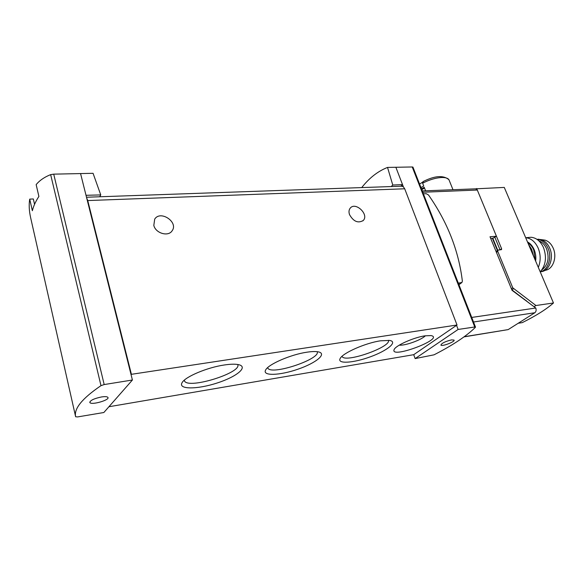 <?xml version="1.0" encoding="UTF-8"?>
<svg xmlns="http://www.w3.org/2000/svg" width="584" height="584" viewBox="0 0 584 584"><rect width="100%" height="100%" fill="white"/><g stroke="black" fill="none" stroke-linecap="round" stroke-linejoin="round"><path stroke-width="0.88" d="M34.551 204.334L33.317 198.954L29.711 199.129C28.799 204.845 29.127 211.131 30.704 217.985L75.643 416.757C73.737 408.785 82.183 398.419 100.988 385.659L104.186 384.557L132.407 380.016L103.857 412.508L77.628 416.918L75.643 416.757M80.548 173.506L86.016 195.29L100.755 194.925L93.068 173.309L53.721 174.149L50.655 174.631C44.501 177.047 39.668 180.376 36.157 184.617L38.894 196.443C35.66 201.363 33.485 206.13 32.354 210.744L29.711 199.129M391.214 186.552L392.776 185.033L387.528 167.425C377.892 171.221 369.292 177.938 361.73 187.588M387.528 167.425L412.231 166.973L474.755 326.989L475.376 327.354C466.463 336.114 452.68 345.275 434.036 354.824L415.144 358.591L458.119 329.449L474.755 326.989M475.486 327.047L412.932 167.082L412.231 166.973M464.017 336.888L508.175 329.602L534.827 312.747C536.141 311.666 536.455 310.089 535.769 308.016L512.044 290.328L490.012 236.768L496.444 236.25L492.816 238.294L497.75 250.266M490.684 238.403L492.816 238.294M475.61 188.836L477.31 190.041L422.779 192.246M496.444 236.25L477.31 190.041M423.305 181.493L422.619 183.208L423.714 186.004L420.954 187.595M422.568 182.208L419.575 184.062M425.597 190.807L424.225 187.303L421.466 188.895M392.776 185.033L402.515 184.595L400.836 186.216M395.85 167.221L403.354 186.77L401.398 186.201M100.755 194.925L99.725 196.764M108.923 406.741L413.72 354.685L415.144 358.591M413.72 354.685L457.024 325.003L404.705 188.785L403.354 186.77M86.016 195.29L131.072 374.687L131.4 374.315L87.739 200.567L86.702 198.02M424.955 335.837C413.888 337.399 395.923 345.392 394.193 349.444C389.148 359.707 445.877 338.392 430.985 335.574L424.955 335.837M224.161 365.007C207.371 367.431 185.486 376.614 182.179 382.52C177.478 389.623 197.253 389.55 217.117 383.009C237.104 376.651 249.178 366.46 237.965 364.533C234.629 363.963 230.03 364.117 224.161 365.007M306.892 352.203C291.022 354.466 268.552 364.168 265.713 369.869C261.793 376.235 279.787 375.585 298.022 369.168C316.375 362.912 327.77 353.393 317.915 351.794C315.25 351.356 311.579 351.495 306.892 352.203M380.644 340.793C365.672 342.896 342.64 353.043 340.18 358.488C336.851 364.197 353.408 363.065 370.351 356.809C387.389 350.67 398.273 341.757 389.564 340.428L380.644 340.793M131.4 374.315L457.024 325.003M349.517 214.613C348.633 211.941 348.896 209.751 350.298 208.05C355.598 201.495 369.249 214.569 363.277 220.467C358.08 223.526 353.495 221.577 349.517 214.613M153.818 225.417L154.702 219.117C160.469 209.824 178.77 222.241 172.083 230.841C168.28 236.994 155.607 233.301 153.818 225.417M342.012 356.335L342.195 356.656C345.772 363.065 391.331 346.969 388.455 340.304M267.625 367.657L267.91 368.263C272.042 375.468 321.105 358.934 317.17 351.685M184.237 380.25L184.602 381.191C189.347 389.302 242.681 372.424 237.644 364.482M399.274 345.144C404.909 345.881 421.502 339.932 425.378 335.771M131.072 374.687L132.407 380.016M101.448 396.959C93.856 398.595 90.002 400.463 89.892 402.573C91.469 405.369 110.245 399.923 107.872 397.368C107.113 396.565 104.974 396.426 101.448 396.959M456.542 325.332L458.119 329.449M451.476 339.903C445.198 341.465 441.672 343.195 440.905 345.093C441.847 346.816 455.564 341.567 454.024 340.063L451.476 339.903M424.51 188.033L421.772 189.683M423.385 193.815L426.276 193.698L428.525 195.005C447.439 222.081 458.717 250.784 462.36 281.116L461.929 282.488L458.316 283.138M535.251 260.179L533.718 249.916C532.309 246.696 530.352 244.331 527.863 242.82M475.573 188.836L504.277 187.42L553.471 302.986C546.427 309.221 536.032 315.769 522.279 322.623L518.183 323.273M511.832 289.81L531.287 304.673M534.053 306.739L535.944 305.52L553.471 302.986M496.137 251.66L496.451 251.237M500.028 249.813L494.911 237.433M501.466 249.631L497.904 250.149L497.78 251.427L512.774 287.832L535.944 305.52M476.668 188.501L501.612 248.74L501.532 249.587M533.396 255.821L531.725 249.426L528.454 244.214M535.645 261.099C536.163 257.113 535.667 253.281 534.141 249.609C532.55 245.995 530.323 243.426 527.476 241.907M538.317 267.377C540.828 261.128 540.777 254.682 538.149 248.047C535.199 241.71 531.075 238.265 525.761 237.717L525.688 237.71M540.222 271.859C545.828 265.253 546.916 257.15 543.478 247.543C540.529 241.243 536.397 237.812 531.075 237.265L528.089 237.52M544.127 270.786L545.777 270.195C553.15 268.983 557.282 256.872 553.165 248.061C551.274 243.922 548.595 241.287 545.127 240.163L542.434 239.783M540.28 271.794L541.828 271.604C549.646 270.326 554.026 257.413 549.661 248.01C547.646 243.601 544.799 240.798 541.12 239.593L536.937 239.309M540.317 271.764C548.055 270.363 552.333 257.515 547.996 248.171C545.456 242.754 541.872 239.812 537.258 239.352L536.973 239.338M541.894 269.874C548.055 265.005 549.602 257.946 546.536 248.689C544.733 244.703 542.193 242.097 538.901 240.871M449.293 180.573L448.965 179.762C447.95 178.186 445.548 177.434 441.774 177.507C435.752 177.821 429.364 179.719 422.619 183.208M535.769 308.016L471.726 317.433M87.739 200.567L404.705 188.785M53.721 174.149L104.186 384.557M50.655 174.631L100.988 385.659M508.175 329.602L464.244 336.72M534.827 312.747L473.514 322.003M492.356 238.265L497.407 250.521M461.221 282.802L458.871 284.547M524.753 299.446L524.352 299.504M526.228 300.548L525.834 300.607M496.451 252.419L497.78 251.427M511.401 288.766L512.774 287.832M500.189 249.799L501.612 248.74M511.905 289.868L513.504 288.773M513.978 291.416L513.577 291.467M423.02 181.617C434.817 175.638 443.468 175.025 448.965 179.762L452.994 189.727M475.953 188.822L422.269 190.939M86.505 197.231L402.062 186.172M362.876 220.862L363.277 220.467M342.063 356.284L342.195 356.656M267.706 367.584L267.91 368.263M184.325 380.169L184.602 381.191M89.775 402.069L89.892 402.573M461.747 282.627L458.929 284.715M496.356 251.31L497.904 250.149M531.075 237.265L525.761 237.717M545.127 240.163L541.12 239.593M538.915 239.206L537.258 239.352"/></g></svg>
